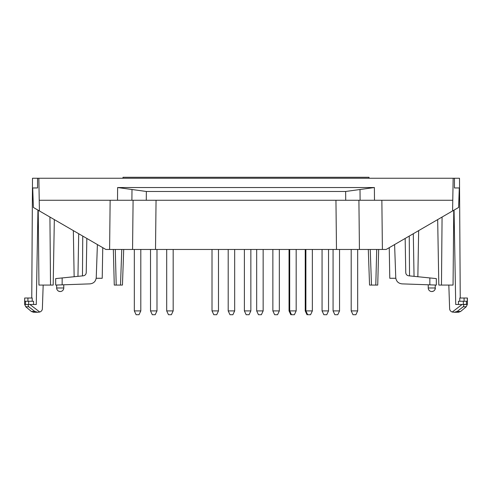 <?xml version="1.0" encoding="UTF-8"?>
<svg xmlns="http://www.w3.org/2000/svg" width="492" height="492" viewBox="0 0 492 492"><rect width="100%" height="100%" fill="white"/><g stroke="black" fill="none" stroke-linecap="round" stroke-linejoin="round"><path stroke-width="0.74" d="M466.244 306.756L460.629 311.467L457.142 311.467L463.261 306.756L457.142 311.467L454.27 312.248L452.253 312.026L462.062 304.493L467.4 304.277L466.244 306.756L463.261 306.756L464.085 304.493M27.915 304.493L28.739 306.756L25.756 306.756L31.371 311.467L34.858 311.467L28.739 306.756L34.858 311.467L37.73 312.248L39.747 312.026L29.938 304.493L25.541 304.493L36.279 304.493L37.946 210.102M435.352 285.034L429.854 284.843L435.352 285.034L435.045 289.431A3.561 3.561 0 0 1 434.485 290.311L434.128 290.674A3.561 3.561 0 0 1 431.798 291.541A3.561 3.561 0 0 0 435.352 287.98C435.143 290.145 433.956 291.332 431.798 291.541L433.243 291.233M389.246 247.673L389.781 278.269L395.814 278.269M56.648 285.034L62.146 284.843L56.648 285.034L56.648 287.98C56.857 290.145 58.044 291.332 60.202 291.541A3.561 3.561 0 0 0 63.763 287.98L56.648 287.98L56.955 289.431A3.561 3.561 0 0 0 57.515 290.311L57.871 290.674A3.561 3.561 0 0 0 60.202 291.541L58.757 291.233M102.754 247.673L102.219 278.269L96.186 278.269M467.4 304.277L467.4 298.017L459.768 298.017L459.786 301.252M467.308 298.017L467.308 301.252L458.439 301.252L458.464 304.493M466.508 301.252L466.459 304.493L455.721 304.493L454.054 210.102M452.253 312.026C450.715 311.485 449.842 310.452 449.633 308.921L448.827 285.071L449.633 308.921M453.772 210.262L453.052 285.071L438.815 285.071L437.671 219.598M38.228 210.262L38.948 285.071L53.185 285.071L54.329 219.598M25.492 301.252L25.541 304.493L24.6 304.277L24.692 298.017L24.692 301.252L33.561 301.252L33.536 304.493M24.692 298.017L32.232 298.017L32.214 301.252M39.747 312.026C41.285 311.485 42.158 310.452 42.367 308.921L43.173 285.071L42.367 308.921M417.856 276.732L418.661 230.619M414.043 276.344L413.298 233.725M405.162 238.442L405.759 272.636C405.937 274.419 406.909 275.477 408.674 275.803L436.324 278.595L436.324 285.071L402.001 283.872C398.299 283.41 396.22 281.332 395.759 277.623L394.602 244.567M86.838 238.442L86.241 272.636C86.063 274.419 85.091 275.477 83.326 275.803L55.676 278.595L55.676 285.071L89.999 283.872C93.701 283.41 95.78 281.332 96.241 277.623L97.398 244.567M77.957 276.344L78.702 233.725M74.144 276.732L73.339 230.619M360.015 189.506L345.648 191.474L345.71 200.262L360.095 200.262L360.015 189.506L374.387 187.538L117.613 187.538L117.52 200.262L146.29 200.262L133.092 200.262L132.563 249.462L109.605 249.462L110.14 200.262M133.092 200.262L131.905 200.262L131.985 189.506L117.613 187.538M131.985 189.506L146.352 191.474L146.29 200.262L358.908 200.262L359.437 249.462L149.863 249.462M345.648 191.474L146.352 191.474M452.775 200.262L453.157 178.252L454.454 178.252L454.454 187.962L459.294 187.962L458.612 207.458L452.585 210.951L452.775 200.262L358.908 200.262M37.546 187.962L32.706 187.962L33.388 207.458L39.415 210.951L38.843 178.252L37.546 178.252L37.546 187.962M454.454 178.252L459.497 178.252L460.241 298.017M453.157 178.252L38.843 178.252M39.225 200.262L117.52 200.262M37.546 178.252L32.503 178.252L31.759 298.017M378.662 249.462L377.727 285.071L369.547 285.071L368.299 249.462L369.547 285.071M121.764 249.462L120.515 285.071L122.453 285.071L123.701 249.462M120.515 285.071L114.273 285.071L113.338 249.462L114.273 285.071M359.437 249.462L382.395 249.462L381.86 200.262M452.585 210.951L386.152 249.462L382.395 249.462M109.605 249.462L105.848 249.462L39.415 210.951M132.563 249.462L155.515 249.462L156.05 200.262M141.45 249.462L133.683 249.462M358.317 249.462L350.55 249.462M340.193 249.462L336.485 249.462L335.95 200.262M250.852 310.901L244.383 310.901L246.16 314.72L249.075 314.72L250.852 310.901L250.852 249.462M244.383 310.901L244.383 249.462M369 178.252L369 177.28L123 177.28L123 178.252M339.548 310.901L333.072 310.901L334.849 314.72L337.764 314.72L339.548 310.901L339.548 249.462M333.072 310.901L333.072 249.462M290.827 314.72L289.05 310.901L289.05 249.462M263.152 310.901L256.683 310.901L258.46 314.72L261.375 314.72L263.152 310.901L263.152 249.462M256.683 310.901L256.683 249.462M357.672 310.901L355.888 314.72L352.979 314.72L351.196 310.901L357.672 310.901L357.672 249.462M328.539 310.901L322.063 310.901L323.847 314.72L326.762 314.72L328.539 310.901L328.539 249.462M322.063 310.901L322.063 249.462M312.352 310.901L305.883 310.901L307.66 314.72L310.575 314.72L312.352 310.901L312.352 249.462M305.883 310.901L305.883 249.462M296.172 310.901L289.696 310.901L291.479 314.72L294.388 314.72L296.172 310.901L296.172 249.462M289.696 310.901L289.696 249.462M234.672 310.901L228.196 310.901L229.979 314.72L232.888 314.72L234.672 310.901L234.672 249.462M228.196 310.901L228.196 249.462M218.485 310.901L212.015 310.901L213.792 314.72L216.708 314.72L218.485 310.901L218.485 249.462M212.015 310.901L212.015 249.462M173.172 310.901L166.696 310.901L168.479 314.72L171.388 314.72L173.172 310.901L173.172 249.462M166.696 310.901L166.696 249.462M156.985 310.901L150.515 310.901L152.292 314.72L155.208 314.72L156.985 310.901L156.985 249.462M150.515 310.901L150.515 249.462M140.804 310.901L139.021 314.72L140.804 310.901L139.021 314.72L140.804 310.901L134.328 310.901L136.112 314.72L139.021 314.72L140.804 310.901L140.804 249.462M134.328 310.901L134.328 249.462M279.339 310.901L272.863 310.901L274.647 314.72L277.562 314.72L279.339 310.901L279.339 249.462M272.863 310.901L272.863 249.462M307.014 314.72L305.237 310.901L305.237 249.462M352.979 314.72L351.196 310.901L352.979 314.72L351.196 310.901L351.196 249.462M428.237 284.788L428.237 287.98L435.352 287.98M464.079 298.017L464.079 301.252M463.341 301.252L463.341 304.493M28.659 301.252L28.659 304.493M27.921 298.017L27.921 301.252M409.535 275.889L409.246 236.08M441.472 285.071L442.074 217.046M82.465 275.889L82.754 236.08M50.528 285.071L49.926 217.046M374.387 187.538L374.48 200.262M429.854 284.843L429.854 277.943M62.146 284.843L62.146 277.943M376.718 249.462L375.79 285.071M370.236 249.462L371.485 285.071M115.282 249.462L116.21 285.071M428.237 287.98A3.561 3.561 0 0 0 431.798 291.541M56.648 287.98A3.561 3.561 0 0 0 60.202 291.541M460.629 311.467L458.452 312.26L454.27 312.26L458.452 312.26M25.756 306.756L24.6 304.277M31.371 311.467L33.548 312.26L37.73 312.26L33.548 312.26M63.763 284.788L63.763 287.98"/></g></svg>
